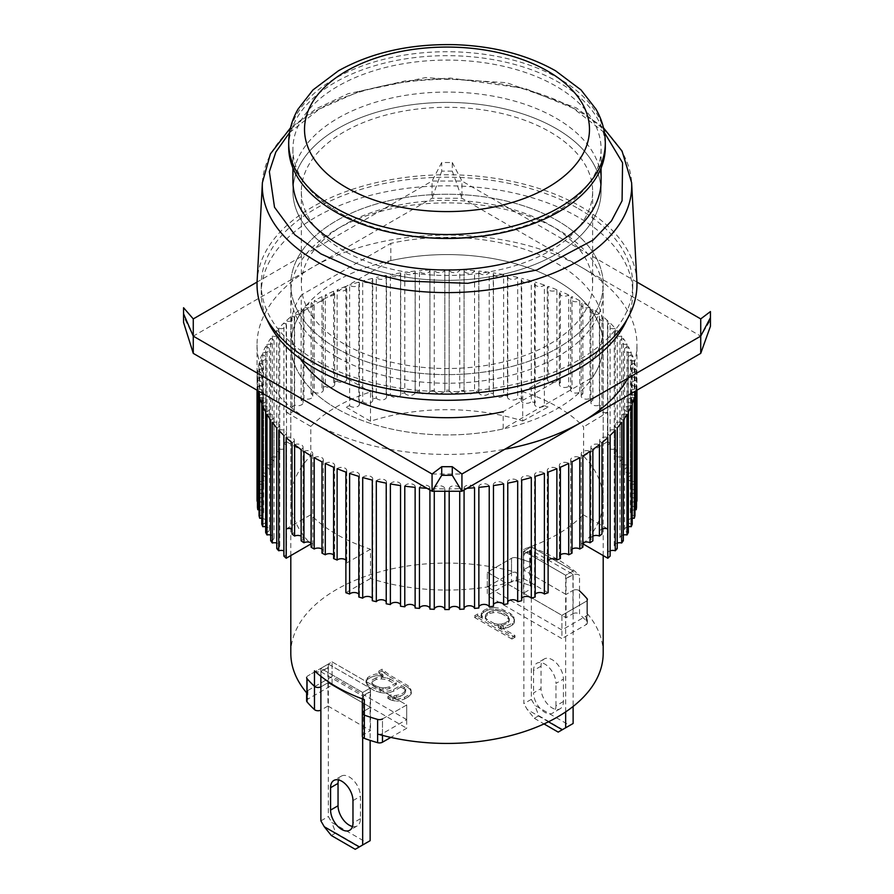 <?xml version="1.0" encoding="UTF-8"?>
<svg xmlns="http://www.w3.org/2000/svg" width="894" height="894" viewBox="0 0 894 894"><rect width="100%" height="100%" fill="white"/><g stroke="black" fill="none" stroke-linecap="round" stroke-linejoin="round"><path stroke-width="0.67" stroke-dasharray="4.47 3.35" d="M362.338 736.321A4.224 2.436 180 0 1 363.579 734.6L370.507 730.599L327.964 706.036L327.964 682.77L321.047 686.771A4.224 2.436 180 0 1 320.879 686.86A4.224 2.436 0 0 0 321.047 686.771L327.964 682.77L370.507 707.333L363.579 711.333L370.507 707.333L370.507 730.599M307.055 678.669A4.224 2.436 180 0 1 306.62 677.585A4.224 2.436 180 0 1 307.849 675.864L332.076 661.873L406.703 704.964L382.476 718.944A4.224 2.436 180 0 1 377.626 719.402M377.626 734.052A4.224 2.436 0 0 0 382.476 733.594L406.703 719.614L406.703 704.964L406.703 728.23L390.812 737.405M306.62 692.794L306.62 677.585A4.224 2.436 180 0 1 307.849 675.864L332.076 661.873L332.076 685.139L406.703 728.23M306.62 700.851A4.224 2.436 180 0 1 307.849 699.13L332.076 685.139M327.964 706.036L321.047 710.037A4.224 2.436 180 0 1 320.879 710.127M603.193 653.257A156.193 90.182 0 0 0 586.945 613.206L586.945 598.555A4.224 2.436 180 0 1 587.38 599.639A4.224 2.436 180 0 1 586.151 601.36L561.924 615.34L487.297 572.261L511.524 558.269A4.224 2.436 180 0 1 516.374 557.811A156.193 90.182 180 0 1 529.673 562.091A4.224 2.436 180 0 1 531.662 564.159A4.224 2.436 180 0 1 530.421 565.891A4.224 2.436 0 0 0 531.662 564.159A4.224 2.436 0 0 0 530.421 562.438A4.224 2.436 0 0 0 529.673 562.091L529.673 585.358A156.193 90.182 0 0 0 516.374 581.078A4.224 2.436 0 0 0 511.524 581.536L511.524 558.269L487.297 572.261L487.297 595.527L511.524 581.536M565.656 711.903L565.656 575.278L523.862 551.14L523.493 554.381L523.493 569.891L530.421 565.891L523.493 569.891L523.493 593.158L566.036 617.709L572.953 613.709L572.953 590.442L566.036 594.443L572.953 590.442A4.224 2.436 180 0 1 579.524 590.878A156.193 90.182 180 0 1 586.945 598.555L586.945 621.822A156.193 90.182 0 0 0 579.524 614.144L579.524 575.367A4.224 2.436 0 0 0 578.932 574.931A4.224 2.436 0 0 0 572.953 574.931L565.656 578.72L565.656 575.278L573.121 570.964L573.121 706.461M566.036 617.709L566.036 594.443L523.493 569.891L566.036 594.443L566.036 578.932M586.945 621.822A4.224 2.436 180 0 1 587.38 622.906L587.38 599.639A4.224 2.436 180 0 1 586.151 601.36L561.924 615.34L561.924 638.607L487.297 595.527M587.38 622.906A4.224 2.436 180 0 1 586.151 624.627L561.924 638.607M529.673 585.358A4.224 2.436 180 0 1 531.662 587.425A4.224 2.436 180 0 1 530.421 589.157L523.493 593.158M572.953 613.709A4.224 2.436 180 0 1 579.524 614.144M352.482 826.492A15.835 9.141 -120 0 0 357.153 825.955A15.835 9.141 -120 0 0 360.427 818.714L360.427 796.308A15.835 9.141 -120 0 0 353.521 780.373A15.835 9.141 -120 0 0 341.318 776.126A15.835 9.141 -120 0 0 338.524 779.903M370.138 840.684L366.752 842.64L331.73 822.413L328.344 816.557L328.344 664.03L370.138 688.156L370.138 740.377M362.673 737.259L362.673 692.47L370.138 688.156L370.507 691.822L363.579 695.823A4.224 2.436 0 0 0 362.338 697.543A4.224 2.436 0 0 0 364.327 699.611M314.476 670.824A4.224 2.436 0 0 0 321.047 671.26L328.344 667.472L328.344 664.03L320.879 668.343L362.673 692.47L320.879 668.343L328.344 664.03L370.138 688.156L362.673 692.47L362.673 695.912L370.138 691.61M328.344 667.472L320.879 671.785L320.879 668.343L320.879 676.3M320.879 820.86L328.344 816.557M366.752 842.64L359.69 846.719L335.809 832.929L331.73 822.413M335.809 832.929L331.328 835.51M359.69 846.719L355.209 849.3M636.874 281.051A189.964 109.683 0 0 0 516.978 182.477A189.964 109.683 0 0 0 312.676 206.883A189.964 109.683 0 0 0 257.126 281.051M344.011 343.899A145.644 84.092 180 0 1 301.356 284.437A145.644 84.092 180 0 1 391.27 206.76A145.644 84.092 180 0 1 549.989 224.986A145.644 84.092 180 0 1 592.644 284.437A145.644 84.092 180 0 1 502.73 362.126A145.644 84.092 180 0 1 344.011 343.899M344.011 250.834A145.644 84.092 180 0 1 301.356 191.372A145.644 84.092 180 0 1 391.27 113.694A145.644 84.092 180 0 1 549.989 131.921A145.644 84.092 180 0 1 592.644 191.372A145.644 84.092 180 0 1 502.73 269.06A145.644 84.092 180 0 1 344.011 250.834M292.919 181.035L292.919 191.372L292.919 181.035A154.081 88.964 180 0 1 388.03 98.843A154.081 88.964 180 0 1 555.956 118.131A154.081 88.964 180 0 1 601.081 181.035L601.081 191.372A154.081 88.964 0 0 0 555.956 128.468A154.081 88.964 0 0 0 388.03 109.191A154.081 88.964 0 0 0 292.919 191.372A154.081 88.964 0 0 0 338.044 254.276A154.081 88.964 0 0 0 505.97 273.564A154.081 88.964 0 0 0 601.081 191.372A154.081 88.964 0 0 0 555.956 128.468A154.081 88.964 0 0 0 388.03 109.191A154.081 88.964 0 0 0 292.919 191.372A154.081 88.964 0 0 0 338.044 254.276A154.081 88.964 0 0 0 505.97 273.564A154.081 88.964 0 0 0 601.081 191.372L601.081 181.035M555.956 211.956A154.081 88.964 180 0 1 338.044 211.956A154.081 88.964 180 0 1 292.919 149.052A154.081 88.964 180 0 1 338.044 86.148A154.081 88.964 180 0 1 555.956 86.148A154.081 88.964 180 0 1 601.081 149.052A154.081 88.964 180 0 1 555.956 211.956M288.695 147.063A158.305 91.4 180 0 1 335.06 82.438A158.305 91.4 180 0 1 558.94 82.438A158.305 91.4 180 0 1 605.305 147.063M578.34 208.615A185.751 107.235 180 0 1 632.751 284.437A185.751 107.235 180 0 1 518.084 383.515A185.751 107.235 180 0 1 315.66 360.271A185.751 107.235 180 0 1 261.249 284.437A185.751 107.235 180 0 1 375.916 185.36A185.751 107.235 180 0 1 578.34 208.615M627.04 319.426A185.751 107.235 0 0 0 632.751 293.053A185.751 107.235 0 0 0 578.34 217.231A185.751 107.235 0 0 0 375.916 193.976A185.751 107.235 0 0 0 261.249 293.053A185.751 107.235 0 0 0 266.96 319.426M336.557 356.829A156.193 90.182 180 0 1 290.807 293.053A156.193 90.182 180 0 1 387.225 209.744A156.193 90.182 180 0 1 557.443 229.289A156.193 90.182 180 0 1 603.193 293.053A156.193 90.182 180 0 1 506.775 376.374A156.193 90.182 180 0 1 336.557 356.829M336.557 348.213A156.193 90.182 180 0 1 290.807 284.437A156.193 90.182 180 0 1 387.225 201.128A156.193 90.182 180 0 1 557.443 220.673A156.193 90.182 180 0 1 603.193 284.437A156.193 90.182 180 0 1 506.775 367.758A156.193 90.182 180 0 1 336.557 348.213A156.193 90.182 180 0 1 290.807 284.437A156.193 90.182 180 0 1 387.225 201.128A156.193 90.182 180 0 1 557.443 220.673A156.193 90.182 180 0 1 603.193 284.437A156.193 90.182 180 0 1 506.775 367.758A156.193 90.182 180 0 1 336.557 348.213M563.421 701.511L555.956 705.824A15.835 9.141 60 0 1 552.682 713.066A15.835 9.141 60 0 1 544.759 712.283A15.835 9.141 60 0 1 533.573 692.895L541.026 688.592A15.835 9.141 -120 0 0 552.224 707.981A15.835 9.141 -120 0 0 560.136 708.763A15.835 9.141 -120 0 0 563.421 701.511L563.421 679.105A15.835 9.141 -120 0 0 556.504 663.18A15.835 9.141 -120 0 0 544.312 658.934A15.835 9.141 -120 0 0 541.026 666.186L541.026 688.592M531.327 699.365L523.862 703.667L523.862 551.14L531.327 546.837L573.121 570.964L565.656 575.278L523.862 551.14L531.327 546.837L573.121 570.964L573.121 574.406L531.327 550.279L531.327 546.837L531.327 699.365L534.713 705.221L569.735 725.447L562.672 729.526L538.791 715.736L534.713 705.221M573.121 723.492L569.735 725.447M538.791 715.736L534.31 718.318L527.248 709.534L523.862 703.667M562.672 729.526L558.191 732.108M541.026 666.186L533.573 670.489A15.835 9.141 60 0 1 536.847 663.247A15.835 9.141 60 0 1 549.05 667.483A15.835 9.141 60 0 1 555.956 683.418L563.421 679.105M555.956 705.824L555.956 683.418M533.573 670.489L533.573 692.895M548.503 721.804L527.248 709.534M534.31 718.318L544.033 723.928M583.19 544.033A156.193 90.182 0 0 0 603.193 499.869A156.193 90.182 0 0 0 583.626 456.175L583.626 426.874A156.193 90.182 0 0 0 557.443 406.804A156.193 90.182 0 0 0 522.699 391.695L522.699 420.985A156.193 90.182 0 0 0 370.518 421.242L370.518 391.941A156.193 90.182 0 0 0 310.81 426.416L310.81 455.716A156.193 90.182 0 0 0 290.807 499.869A156.193 90.182 0 0 0 310.81 544.033M310.81 542.647L310.81 514.732A156.193 90.182 0 0 0 336.557 534.344A156.193 90.182 0 0 0 370.518 549.195L370.518 578.496A156.193 90.182 0 0 0 523.482 578.496L523.482 549.195A156.193 90.182 0 0 0 583.19 514.732L583.19 542.647M336.557 408.524A156.193 90.182 180 0 1 290.807 344.76A156.193 90.182 180 0 1 387.225 261.45A156.193 90.182 180 0 1 557.443 280.995A156.193 90.182 180 0 1 603.193 344.76A156.193 90.182 180 0 1 506.775 428.081A156.193 90.182 180 0 1 336.557 408.524A156.193 90.182 180 0 1 290.807 344.76A156.193 90.182 180 0 1 301.256 312.319L390.812 260.623A156.193 90.182 180 0 1 603.193 344.76A156.193 90.182 180 0 1 592.744 377.201L503.188 428.908A156.193 90.182 180 0 1 336.557 408.524M636.964 499.869A189.964 109.683 0 0 0 636.953 498.606L636.953 377.972A189.964 109.683 0 0 0 636.539 371.882L636.539 492.527A189.964 109.683 0 0 0 636.204 490.013L636.204 369.367A189.964 109.683 0 0 0 634.964 363.322L634.964 483.956A189.964 109.683 0 0 0 634.282 481.475L634.282 360.83A189.964 109.683 0 0 0 632.214 354.851L632.214 475.496A189.964 109.683 0 0 0 631.198 473.049L631.198 352.404A189.964 109.683 0 0 0 628.337 346.537L628.337 467.182A189.964 109.683 0 0 0 626.985 464.779L626.985 344.145A189.964 109.683 0 0 0 623.33 338.424L623.33 459.069A189.964 109.683 0 0 0 621.665 456.733L621.665 336.099A189.964 109.683 0 0 0 617.24 330.568L617.24 451.202A189.964 109.683 0 0 0 615.262 448.956L615.262 328.322A189.964 109.683 0 0 0 610.11 323.002L610.11 443.647A189.964 109.683 0 0 0 607.819 441.491A5.275 3.051 180 0 1 607.797 441.502L607.797 412.201L583.626 426.874M607.819 441.491L607.819 320.857A5.275 3.051 180 0 1 601.226 320.454A5.275 3.051 180 0 1 599.673 318.298A5.275 3.051 180 0 1 601.964 315.783L601.964 407.128A189.964 109.683 0 0 0 599.393 405.094L599.393 313.749A189.964 109.683 0 0 0 592.867 308.966L592.867 400.311A189.964 109.683 0 0 0 590.029 398.389L590.029 307.044A189.964 109.683 0 0 0 582.866 302.574L582.866 393.919A189.964 109.683 0 0 0 581.323 393.025A189.964 109.683 0 0 0 579.781 392.131L579.781 300.786A5.275 3.051 180 0 1 572.216 300.842A5.275 3.051 180 0 1 570.674 298.697A5.275 3.051 180 0 1 572.026 296.652L572.026 387.996A189.964 109.683 0 0 0 568.707 386.364L568.707 295.02A5.275 3.051 180 0 1 560.873 295.255A5.275 3.051 180 0 1 559.331 293.098A5.275 3.051 180 0 1 560.415 291.243L560.415 382.587A189.964 109.683 0 0 0 556.884 381.112L556.884 289.768A5.275 3.051 180 0 1 548.815 290.192A5.275 3.051 180 0 1 547.262 288.036A5.275 3.051 180 0 1 548.111 286.382L548.1 377.737A5.275 3.051 0 0 0 547.262 379.38A5.275 3.051 0 0 0 548.815 381.537A5.275 3.051 0 0 0 556.884 381.112M601.964 407.128A5.275 3.051 0 0 0 599.673 409.642A5.275 3.051 0 0 0 601.226 411.799A5.275 3.051 0 0 0 607.797 412.201M627.946 378.173A189.964 109.683 0 0 0 636.964 344.76A189.964 109.683 0 0 0 581.323 267.205A189.964 109.683 0 0 0 374.307 243.436A189.964 109.683 0 0 0 257.036 344.76A189.964 109.683 0 0 0 312.676 422.314A189.964 109.683 0 0 0 504.864 449.224M426.952 488.292A189.964 109.683 0 0 0 429.925 488.459L429.925 490.013M434.272 491.253L434.272 488.66A189.964 109.683 0 0 0 444.821 488.906L444.821 491.253M449.179 491.253L449.179 488.906A189.964 109.683 0 0 0 459.728 488.66L459.728 491.253M464.075 490.013L464.075 488.459A189.964 109.683 0 0 0 467.048 488.292M635.913 390.801A189.964 109.683 0 0 0 636.204 389.091L636.204 390.633M636.539 390.443L636.539 386.577A189.964 109.683 0 0 0 636.953 380.486L636.964 344.76M607.819 320.857A189.964 109.683 0 0 0 601.964 315.783M321.974 387.996L321.974 296.652A5.275 3.051 180 0 1 323.326 298.697A5.275 3.051 180 0 1 320.063 301.502A5.275 3.051 180 0 1 314.319 300.842A5.275 3.051 180 0 1 314.219 300.786L314.219 392.131A5.275 3.051 0 0 0 314.319 392.187A5.275 3.051 0 0 0 320.063 392.846A5.275 3.051 0 0 0 323.326 390.03A5.275 3.051 0 0 0 321.974 387.996A189.964 109.683 180 0 1 325.293 386.364A5.275 3.051 0 0 0 325.662 386.599A5.275 3.051 0 0 0 331.406 387.258A5.275 3.051 0 0 0 334.669 384.442A5.275 3.051 0 0 0 333.585 382.587L333.585 291.243A5.275 3.051 180 0 1 334.669 293.098A5.275 3.051 180 0 1 331.406 295.914A5.275 3.051 180 0 1 325.662 295.255A5.275 3.051 180 0 1 325.293 295.02L325.293 386.364M345.9 377.737L345.889 286.382A5.275 3.051 180 0 1 346.738 288.036A5.275 3.051 180 0 1 343.475 290.852A5.275 3.051 180 0 1 337.731 290.192A5.275 3.051 180 0 1 337.116 289.768L337.116 381.112A5.275 3.051 0 0 0 337.731 381.537A5.275 3.051 0 0 0 343.475 382.196A5.275 3.051 0 0 0 346.738 379.38A5.275 3.051 0 0 0 345.9 377.737L370.518 391.941M349.61 405.708A5.275 3.051 0 0 0 350.448 406.334A5.275 3.051 0 0 0 356.192 406.993A5.275 3.051 0 0 0 359.455 404.177A5.275 3.051 0 0 0 358.818 402.725L358.818 282.091A5.275 3.051 180 0 1 359.455 283.532A5.275 3.051 180 0 1 356.192 286.348A5.275 3.051 180 0 1 350.448 285.689A5.275 3.051 180 0 1 349.61 285.063L349.61 405.708A189.964 109.683 0 0 0 345.889 407.016M362.707 401.585A5.275 3.051 0 0 0 363.735 402.423A5.275 3.051 0 0 0 369.49 403.082A5.275 3.051 0 0 0 372.742 400.266A5.275 3.051 0 0 0 372.295 399.037L372.295 278.392A5.275 3.051 180 0 1 372.742 279.632A5.275 3.051 180 0 1 369.49 282.437A5.275 3.051 180 0 1 363.735 281.778A5.275 3.051 180 0 1 362.707 280.94L362.707 401.585A189.964 109.683 0 0 0 358.818 402.725M376.318 398.065A5.275 3.051 0 0 0 377.514 399.126A5.275 3.051 0 0 0 383.269 399.786A5.275 3.051 0 0 0 386.521 396.97A5.275 3.051 0 0 0 386.219 395.964L386.219 275.318A5.275 3.051 180 0 1 386.521 276.335A5.275 3.051 180 0 1 383.269 279.151A5.275 3.051 180 0 1 377.514 278.481A5.275 3.051 180 0 1 376.318 277.431L376.318 398.065A189.964 109.683 0 0 0 372.295 399.037M390.376 395.182A5.275 3.051 0 0 0 391.706 396.467A5.275 3.051 0 0 0 397.45 397.126A5.275 3.051 0 0 0 400.713 394.31A5.275 3.051 0 0 0 400.534 393.528L400.534 272.882A5.275 3.051 180 0 1 400.713 273.676A5.275 3.051 180 0 1 397.45 276.481A5.275 3.051 180 0 1 391.706 275.821A5.275 3.051 180 0 1 390.376 274.536L390.376 395.182A189.964 109.683 0 0 0 386.219 395.964M404.781 392.935A5.275 3.051 0 0 0 406.211 394.455A5.275 3.051 0 0 0 411.955 395.114A5.275 3.051 0 0 0 415.218 392.298A5.275 3.051 0 0 0 415.129 391.751L415.129 271.106A5.275 3.051 180 0 1 415.218 271.664A5.275 3.051 180 0 1 411.955 274.48A5.275 3.051 180 0 1 406.211 273.81A5.275 3.051 180 0 1 404.781 272.301L404.781 392.935A189.964 109.683 0 0 0 400.534 393.528M419.442 391.36A5.275 3.051 0 0 0 420.94 393.114A5.275 3.051 0 0 0 426.695 393.773A5.275 3.051 0 0 0 429.947 390.957A5.275 3.051 0 0 0 429.925 390.633L429.925 269.999A5.275 3.051 180 0 1 429.947 270.312A5.275 3.051 180 0 1 426.695 273.128A5.275 3.051 180 0 1 420.94 272.469A5.275 3.051 180 0 1 419.442 270.714L419.442 391.36A189.964 109.683 0 0 0 415.129 391.751M434.272 390.443A5.275 3.051 0 0 0 435.814 392.432A5.275 3.051 0 0 0 441.558 393.092A5.275 3.051 0 0 0 444.821 390.276A5.275 3.051 0 0 0 444.821 390.197L444.821 269.563A5.275 3.051 180 0 1 444.821 269.642A5.275 3.051 180 0 1 441.558 272.458A5.275 3.051 180 0 1 435.814 271.787A5.275 3.051 180 0 1 434.272 269.798L434.272 390.443A189.964 109.683 0 0 0 429.925 390.633M449.179 390.197A5.275 3.051 0 0 0 449.179 390.276A5.275 3.051 0 0 0 450.721 392.432A5.275 3.051 0 0 0 456.342 393.125A5.275 3.051 0 0 0 459.728 390.443L459.728 269.798A5.275 3.051 180 0 1 456.342 272.48A5.275 3.051 180 0 1 450.721 271.787A5.275 3.051 180 0 1 449.179 269.642A5.275 3.051 180 0 1 449.179 269.563L449.179 390.197A189.964 109.683 0 0 0 444.821 390.197M464.075 390.633A5.275 3.051 0 0 0 464.053 390.957A5.275 3.051 0 0 0 465.595 393.114A5.275 3.051 0 0 0 471.026 393.841A5.275 3.051 0 0 0 474.558 391.36L474.558 270.714A5.275 3.051 180 0 1 471.026 273.195A5.275 3.051 180 0 1 465.595 272.469A5.275 3.051 180 0 1 464.053 270.312A5.275 3.051 180 0 1 464.075 269.999L464.075 390.633A189.964 109.683 0 0 0 459.728 390.443M478.871 391.751A5.275 3.051 0 0 0 478.782 392.298A5.275 3.051 0 0 0 480.335 394.455A5.275 3.051 0 0 0 485.554 395.226A5.275 3.051 0 0 0 489.219 392.935L489.219 272.301A5.275 3.051 180 0 1 485.554 274.581A5.275 3.051 180 0 1 480.335 273.81A5.275 3.051 180 0 1 478.782 271.664A5.275 3.051 180 0 1 478.871 271.106L478.871 391.751A189.964 109.683 0 0 0 474.558 391.36M493.466 393.528A5.275 3.051 0 0 0 493.287 394.31A5.275 3.051 0 0 0 494.829 396.467A5.275 3.051 0 0 0 503.624 395.182L503.624 274.536A5.275 3.051 180 0 1 494.829 275.821A5.275 3.051 180 0 1 493.287 273.676A5.275 3.051 180 0 1 493.466 272.882L493.466 393.528A189.964 109.683 0 0 0 489.219 392.935M507.781 395.964A5.275 3.051 0 0 0 507.479 396.97A5.275 3.051 0 0 0 509.021 399.126A5.275 3.051 0 0 0 517.682 398.065L517.682 277.431A5.275 3.051 180 0 1 509.021 278.481A5.275 3.051 180 0 1 507.479 276.335A5.275 3.051 180 0 1 507.781 275.318L507.781 395.964A189.964 109.683 0 0 0 503.624 395.182M521.705 399.037A5.275 3.051 0 0 0 521.258 400.266A5.275 3.051 0 0 0 522.8 402.423A5.275 3.051 0 0 0 531.293 401.585L531.293 280.94A5.275 3.051 180 0 1 522.8 281.778A5.275 3.051 180 0 1 521.258 279.632A5.275 3.051 180 0 1 521.705 278.392L521.705 399.037A189.964 109.683 0 0 0 517.682 398.065M535.182 402.725A5.275 3.051 0 0 0 534.545 404.177A5.275 3.051 0 0 0 536.087 406.334A5.275 3.051 0 0 0 544.39 405.708L544.39 285.063A5.275 3.051 180 0 1 536.087 285.689A5.275 3.051 180 0 1 534.545 283.532A5.275 3.051 180 0 1 535.182 282.091L535.182 402.725A189.964 109.683 0 0 0 531.293 401.585M560.415 382.587A5.275 3.051 0 0 0 559.331 384.442A5.275 3.051 0 0 0 560.873 386.599A5.275 3.051 0 0 0 568.707 386.364M572.026 387.996A5.275 3.051 0 0 0 570.674 390.03A5.275 3.051 0 0 0 572.216 392.187A5.275 3.051 0 0 0 579.781 392.131M590.029 307.044A5.275 3.051 180 0 1 582.765 306.933A5.275 3.051 180 0 1 581.223 304.776A5.275 3.051 180 0 1 582.866 302.574M582.866 393.919A5.275 3.051 0 0 0 581.223 396.12A5.275 3.051 0 0 0 582.765 398.277A5.275 3.051 0 0 0 590.029 398.389M599.393 313.749A5.275 3.051 180 0 1 592.454 313.481A5.275 3.051 180 0 1 590.912 311.324A5.275 3.051 180 0 1 592.867 308.966M592.867 400.311A5.275 3.051 0 0 0 590.912 402.669A5.275 3.051 0 0 0 592.454 404.826A5.275 3.051 0 0 0 599.393 405.094M615.262 328.322A5.275 3.051 180 0 1 609.015 327.796A5.275 3.051 180 0 1 607.473 325.639A5.275 3.051 180 0 1 610.11 323.002M610.11 443.647A5.275 3.051 0 0 0 607.473 446.285A5.275 3.051 0 0 0 609.015 448.43A5.275 3.051 0 0 0 615.262 448.956M621.665 336.099A5.275 3.051 180 0 1 615.787 335.462A5.275 3.051 180 0 1 614.245 333.317A5.275 3.051 180 0 1 617.24 330.568M617.24 451.202A5.275 3.051 0 0 0 614.245 453.951A5.275 3.051 0 0 0 615.787 456.108A5.275 3.051 0 0 0 621.665 456.733M626.985 344.145A5.275 3.051 180 0 1 621.498 343.419A5.275 3.051 180 0 1 619.955 341.273A5.275 3.051 180 0 1 623.33 338.424M623.33 459.069A5.275 3.051 0 0 0 619.955 461.907A5.275 3.051 0 0 0 621.498 464.064A5.275 3.051 0 0 0 626.985 464.779M631.198 352.404A5.275 3.051 180 0 1 626.102 351.61A5.275 3.051 180 0 1 624.56 349.465A5.275 3.051 180 0 1 628.337 346.537M628.337 467.182A5.275 3.051 0 0 0 624.56 470.099A5.275 3.051 0 0 0 626.102 472.255A5.275 3.051 0 0 0 631.198 473.049M634.282 360.83A5.275 3.051 180 0 1 629.588 359.991A5.275 3.051 180 0 1 628.046 357.835A5.275 3.051 180 0 1 632.214 354.851M632.214 475.496A5.275 3.051 0 0 0 628.046 478.48A5.275 3.051 0 0 0 629.588 480.626A5.275 3.051 0 0 0 634.282 481.475M636.204 369.367A5.275 3.051 180 0 1 631.924 368.496A5.275 3.051 180 0 1 630.371 366.339A5.275 3.051 180 0 1 634.964 363.322M634.964 483.956A5.275 3.051 0 0 0 630.371 486.984A5.275 3.051 0 0 0 631.924 489.13A5.275 3.051 0 0 0 636.204 490.013M636.953 377.972A5.275 3.051 180 0 1 633.086 377.078A5.275 3.051 180 0 1 631.544 374.921A5.275 3.051 180 0 1 636.539 371.882M636.539 492.527A5.275 3.051 0 0 0 631.544 495.567A5.275 3.051 0 0 0 633.086 497.723A5.275 3.051 0 0 0 636.953 498.606M636.539 386.577A5.275 3.051 180 0 1 633.086 385.694A5.275 3.051 180 0 1 631.544 383.537A5.275 3.051 180 0 1 636.953 380.486M636.539 501.132A5.275 3.051 0 0 0 631.544 504.182A5.275 3.051 0 0 0 633.086 506.328A5.275 3.051 0 0 0 636.539 507.222M634.964 395.137A5.275 3.051 180 0 1 631.924 394.276A5.275 3.051 180 0 1 630.371 392.12A5.275 3.051 180 0 1 636.204 389.091M634.964 509.748A5.275 3.051 0 0 0 630.371 512.765A5.275 3.051 0 0 0 631.924 514.922A5.275 3.051 0 0 0 634.964 515.782M632.214 403.607A5.275 3.051 180 0 1 629.588 402.781A5.275 3.051 180 0 1 628.046 400.624A5.275 3.051 180 0 1 634.282 397.629M632.214 518.285A5.275 3.051 0 0 0 628.046 521.269A5.275 3.051 0 0 0 629.588 523.426A5.275 3.051 0 0 0 632.214 524.253M628.337 411.922A5.275 3.051 180 0 1 626.102 411.151A5.275 3.051 180 0 1 624.56 409.005A5.275 3.051 180 0 1 631.198 406.055M628.337 526.722A5.275 3.051 0 0 0 624.56 529.639A5.275 3.051 0 0 0 626.102 531.796A5.275 3.051 0 0 0 628.337 532.567M623.33 420.035A5.275 3.051 180 0 1 621.498 419.342A5.275 3.051 180 0 1 619.955 417.196A5.275 3.051 180 0 1 626.985 414.324M623.33 534.992A5.275 3.051 0 0 0 619.955 537.83A5.275 3.051 0 0 0 621.498 539.987A5.275 3.051 0 0 0 623.33 540.68M617.24 427.902A5.275 3.051 180 0 1 615.787 427.298A5.275 3.051 180 0 1 614.245 425.153A5.275 3.051 180 0 1 621.665 422.359M617.24 543.038A5.275 3.051 0 0 0 614.245 545.787A5.275 3.051 0 0 0 615.787 547.944A5.275 3.051 0 0 0 617.24 548.536M610.11 435.456A5.275 3.051 180 0 1 609.015 434.976A5.275 3.051 180 0 1 607.473 432.819A5.275 3.051 180 0 1 615.262 430.148M610.11 550.827A5.275 3.051 0 0 0 607.473 553.464A5.275 3.051 0 0 0 609.015 555.621A5.275 3.051 0 0 0 610.11 556.102M601.964 442.675A5.275 3.051 180 0 1 601.226 442.318A5.275 3.051 180 0 1 599.673 440.161A5.275 3.051 180 0 1 602.433 437.49A5.275 3.051 180 0 1 607.819 437.613M601.964 529.002A5.275 3.051 0 0 0 599.673 531.505A5.275 3.051 0 0 0 601.226 533.662A5.275 3.051 0 0 0 601.964 534.02M592.867 449.503A5.275 3.051 180 0 1 592.454 449.291A5.275 3.051 180 0 1 590.912 447.134A5.275 3.051 180 0 1 593.851 444.396A5.275 3.051 180 0 1 599.393 444.709M592.867 536.109A5.275 3.051 0 0 0 590.912 538.479A5.275 3.051 0 0 0 592.454 540.624A5.275 3.051 0 0 0 592.867 540.836M582.866 455.884A5.275 3.051 180 0 1 582.765 455.839A5.275 3.051 180 0 1 581.223 453.683A5.275 3.051 180 0 1 584.352 450.9A5.275 3.051 180 0 1 590.029 451.414M582.866 542.814A5.275 3.051 0 0 0 581.223 545.027A5.275 3.051 0 0 0 582.765 547.173A5.275 3.051 0 0 0 582.866 547.229M522.699 391.695L548.1 377.737M583.626 456.175L607.797 441.502M583.19 514.732L607.797 528.946M572.026 549.072A5.275 3.051 0 0 0 570.674 551.117A5.275 3.051 0 0 0 572.026 553.151M560.415 554.85A5.275 3.051 0 0 0 559.331 556.705A5.275 3.051 0 0 0 560.415 558.56M548.111 560.113A5.275 3.051 0 0 0 547.262 561.767A5.275 3.051 0 0 0 548.1 563.41L523.482 549.195M548.1 563.41L548.111 592.722M523.482 578.496L548.1 592.711M345.889 592.722L345.9 563.41A5.275 3.051 0 0 0 346.738 561.767A5.275 3.051 0 0 0 345.889 560.113M370.518 578.496L345.9 592.711M535.182 594.119A5.275 3.051 0 0 0 534.545 595.56A5.275 3.051 0 0 0 535.182 597.013M521.705 598.242A5.275 3.051 0 0 0 521.258 599.472A5.275 3.051 0 0 0 521.705 600.712M507.781 601.751A5.275 3.051 0 0 0 507.479 602.768A5.275 3.051 0 0 0 507.781 603.785M493.466 604.646A5.275 3.051 0 0 0 493.287 605.428A5.275 3.051 0 0 0 493.466 606.221M478.871 606.892A5.275 3.051 0 0 0 478.782 607.439A5.275 3.051 0 0 0 478.871 607.998M464.075 608.479A5.275 3.051 0 0 0 464.053 608.792A5.275 3.051 0 0 0 464.075 609.105M429.925 609.105A5.275 3.051 0 0 0 429.947 608.792A5.275 3.051 0 0 0 429.925 608.479M415.129 607.998A5.275 3.051 0 0 0 415.218 607.439A5.275 3.051 0 0 0 415.129 606.892M400.534 606.221A5.275 3.051 0 0 0 400.713 605.428A5.275 3.051 0 0 0 400.534 604.646M386.219 603.785A5.275 3.051 0 0 0 386.521 602.768A5.275 3.051 0 0 0 386.219 601.751M372.295 600.712A5.275 3.051 0 0 0 372.742 599.472A5.275 3.051 0 0 0 372.295 598.242M358.818 597.013A5.275 3.051 0 0 0 359.455 595.56A5.275 3.051 0 0 0 358.818 594.119M370.518 549.195L345.9 563.41M301.133 540.836A5.275 3.051 0 0 0 303.088 538.479A5.275 3.051 0 0 0 301.133 536.109M292.036 534.02A5.275 3.051 0 0 0 294.327 531.505A5.275 3.051 0 0 0 292.036 529.002M286.203 528.946L310.81 514.732M333.585 558.56A5.275 3.051 0 0 0 334.669 556.705A5.275 3.051 0 0 0 333.585 554.85M321.974 553.151A5.275 3.051 0 0 0 323.326 551.117A5.275 3.051 0 0 0 321.974 549.072M311.134 547.229A5.275 3.051 0 0 0 312.777 545.027A5.275 3.051 0 0 0 311.134 542.814M292.036 407.128L292.036 315.783A189.964 109.683 0 0 0 286.181 320.857L286.203 412.201A5.275 3.051 0 0 0 291.578 412.313A5.275 3.051 0 0 0 294.327 409.642A5.275 3.051 0 0 0 292.036 407.128A189.964 109.683 180 0 1 294.607 405.094A5.275 3.051 0 0 0 300.149 405.407A5.275 3.051 0 0 0 303.088 402.669A5.275 3.051 0 0 0 301.133 400.311A189.964 109.683 180 0 1 303.971 398.389A5.275 3.051 0 0 0 309.648 398.903A5.275 3.051 0 0 0 312.777 396.12A5.275 3.051 0 0 0 311.134 393.919A189.964 109.683 180 0 1 314.219 392.131M310.81 455.716L286.203 441.502M283.89 556.102A5.275 3.051 0 0 0 286.527 553.464A5.275 3.051 0 0 0 283.89 550.827M276.76 548.536A5.275 3.051 0 0 0 279.755 545.787A5.275 3.051 0 0 0 276.76 543.038M270.67 540.68A5.275 3.051 0 0 0 274.045 537.83A5.275 3.051 0 0 0 270.67 534.992M265.663 532.567A5.275 3.051 0 0 0 269.44 529.639A5.275 3.051 0 0 0 265.663 526.722M261.786 524.253A5.275 3.051 0 0 0 265.954 521.269A5.275 3.051 0 0 0 261.786 518.285M259.036 515.782A5.275 3.051 0 0 0 263.629 512.765A5.275 3.051 0 0 0 259.036 509.748M257.461 507.222A5.275 3.051 0 0 0 262.456 504.182A5.275 3.051 0 0 0 257.461 501.132M257.047 498.606A5.275 3.051 0 0 0 262.456 495.567A5.275 3.051 0 0 0 257.461 492.527L257.461 371.882A189.964 109.683 0 0 0 257.047 377.972L257.047 498.606A189.964 109.683 0 0 0 257.036 499.869M257.796 490.013A5.275 3.051 0 0 0 263.629 486.984A5.275 3.051 0 0 0 259.036 483.956L259.036 363.322A189.964 109.683 0 0 0 257.796 369.367L257.796 490.013A189.964 109.683 0 0 0 257.461 492.527M259.718 481.475A5.275 3.051 0 0 0 265.954 478.48A5.275 3.051 0 0 0 261.786 475.496L261.786 354.851A189.964 109.683 0 0 0 259.718 360.83L259.718 481.475A189.964 109.683 0 0 0 259.036 483.956M262.802 473.049A5.275 3.051 0 0 0 269.44 470.099A5.275 3.051 0 0 0 265.663 467.182L265.663 346.537A189.964 109.683 0 0 0 262.802 352.404L262.802 473.049A189.964 109.683 0 0 0 261.786 475.496M267.015 464.779A5.275 3.051 0 0 0 274.045 461.907A5.275 3.051 0 0 0 270.67 459.069L270.67 338.424A189.964 109.683 0 0 0 267.015 344.145L267.015 464.779A189.964 109.683 0 0 0 265.663 467.182M272.335 456.733A5.275 3.051 0 0 0 279.755 453.951A5.275 3.051 0 0 0 276.76 451.202L276.76 330.568A189.964 109.683 0 0 0 272.335 336.099L272.335 456.733A189.964 109.683 0 0 0 270.67 459.069M278.738 448.956A5.275 3.051 0 0 0 286.527 446.285A5.275 3.051 0 0 0 283.89 443.647L283.89 323.002A189.964 109.683 0 0 0 278.738 328.322L278.738 448.956A189.964 109.683 0 0 0 276.76 451.202M286.181 441.491A189.964 109.683 0 0 0 283.89 443.647M310.81 426.416L286.203 412.201M333.585 382.587A189.964 109.683 180 0 1 337.116 381.112M370.518 421.242L345.9 407.038M522.699 420.985L548.1 407.038M548.111 407.016A189.964 109.683 0 0 0 544.39 405.708M579.781 300.786A189.964 109.683 0 0 0 572.026 296.652M568.707 295.02A189.964 109.683 0 0 0 560.415 291.243M556.884 289.768A189.964 109.683 0 0 0 548.111 286.382M544.39 285.063A189.964 109.683 0 0 0 535.182 282.091M531.293 280.94A189.964 109.683 0 0 0 521.705 278.392M517.682 277.431A189.964 109.683 0 0 0 507.781 275.318M503.624 274.536A189.964 109.683 0 0 0 493.466 272.882M489.219 272.301A189.964 109.683 0 0 0 478.871 271.106M474.558 270.714A189.964 109.683 0 0 0 464.075 269.999M459.728 269.798A189.964 109.683 0 0 0 449.179 269.563M444.821 269.563A189.964 109.683 0 0 0 434.272 269.798M429.925 269.999A189.964 109.683 0 0 0 419.442 270.714M415.129 271.106A189.964 109.683 0 0 0 404.781 272.301M400.534 272.882A189.964 109.683 0 0 0 390.376 274.536M386.219 275.318A189.964 109.683 0 0 0 376.318 277.431M372.295 278.392A189.964 109.683 0 0 0 362.707 280.94M358.818 282.091A189.964 109.683 0 0 0 349.61 285.063M345.889 286.382A189.964 109.683 0 0 0 337.116 289.768M333.585 291.243A189.964 109.683 0 0 0 325.293 295.02M321.974 296.652A189.964 109.683 0 0 0 314.219 300.786M311.134 393.919L311.134 302.574A189.964 109.683 0 0 0 303.971 307.044L303.971 398.389M301.133 400.311L301.133 308.966A189.964 109.683 0 0 0 294.607 313.749L294.607 405.094M257.036 344.76L257.047 380.486A189.964 109.683 0 0 0 257.461 386.577L257.461 390.443M257.796 390.633L257.796 389.091A189.964 109.683 0 0 0 258.087 390.801M303.971 451.414A5.275 3.051 180 0 1 309.648 450.9A5.275 3.051 180 0 1 312.777 453.683A5.275 3.051 180 0 1 311.134 455.884M294.607 444.709A5.275 3.051 180 0 1 300.149 444.396A5.275 3.051 180 0 1 303.088 447.134A5.275 3.051 180 0 1 301.133 449.503M286.181 437.613A5.275 3.051 180 0 1 291.567 437.49A5.275 3.051 180 0 1 294.327 440.161A5.275 3.051 180 0 1 292.036 442.675M278.738 430.148A5.275 3.051 180 0 1 286.527 432.819A5.275 3.051 180 0 1 283.89 435.456M272.335 422.359A5.275 3.051 180 0 1 279.755 425.153A5.275 3.051 180 0 1 276.76 427.902M267.015 414.324A5.275 3.051 180 0 1 274.045 417.196A5.275 3.051 180 0 1 270.67 420.035M262.802 406.055A5.275 3.051 180 0 1 269.44 409.005A5.275 3.051 180 0 1 265.663 411.922M259.718 397.629A5.275 3.051 180 0 1 265.954 400.624A5.275 3.051 180 0 1 261.786 403.607M257.796 389.091A5.275 3.051 180 0 1 263.629 392.12A5.275 3.051 180 0 1 259.036 395.137M257.047 380.486A5.275 3.051 180 0 1 262.456 383.537A5.275 3.051 180 0 1 257.461 386.577M257.461 371.882A5.275 3.051 180 0 1 262.456 374.921A5.275 3.051 180 0 1 257.047 377.972M259.036 363.322A5.275 3.051 180 0 1 263.629 366.339A5.275 3.051 180 0 1 257.796 369.367M261.786 354.851A5.275 3.051 180 0 1 265.954 357.835A5.275 3.051 180 0 1 259.718 360.83M265.663 346.537A5.275 3.051 180 0 1 269.44 349.465A5.275 3.051 180 0 1 262.802 352.404M270.67 338.424A5.275 3.051 180 0 1 274.045 341.273A5.275 3.051 180 0 1 267.015 344.145M276.76 330.568A5.275 3.051 180 0 1 279.755 333.317A5.275 3.051 180 0 1 272.335 336.099M283.89 323.002A5.275 3.051 180 0 1 286.527 325.639A5.275 3.051 180 0 1 278.738 328.322M292.036 315.783A5.275 3.051 180 0 1 294.327 318.298A5.275 3.051 180 0 1 291.567 320.968A5.275 3.051 180 0 1 286.181 320.857M301.133 308.966A5.275 3.051 180 0 1 303.088 311.324A5.275 3.051 180 0 1 300.149 314.062A5.275 3.051 180 0 1 294.607 313.749M311.134 302.574A5.275 3.051 180 0 1 312.777 304.776A5.275 3.051 180 0 1 309.648 307.57A5.275 3.051 180 0 1 303.971 307.044M572.026 461.807A5.275 3.051 180 0 1 570.674 459.773A5.275 3.051 180 0 1 573.993 456.946A5.275 3.051 180 0 1 579.781 457.672M560.415 467.216A5.275 3.051 180 0 1 559.331 465.361A5.275 3.051 180 0 1 562.84 462.489A5.275 3.051 180 0 1 568.707 463.438M548.111 472.077A5.275 3.051 180 0 1 547.262 470.423A5.275 3.051 180 0 1 550.972 467.517A5.275 3.051 180 0 1 556.884 468.702M535.182 476.379A5.275 3.051 180 0 1 534.545 474.926A5.275 3.051 180 0 1 538.456 471.976A5.275 3.051 180 0 1 544.39 473.395M521.705 480.067A5.275 3.051 180 0 1 521.258 478.838A5.275 3.051 180 0 1 525.37 475.865A5.275 3.051 180 0 1 531.293 477.519M507.781 483.14A5.275 3.051 180 0 1 507.479 482.134A5.275 3.051 180 0 1 511.793 479.139A5.275 3.051 180 0 1 517.682 481.039M493.466 485.576A5.275 3.051 180 0 1 493.287 484.794A5.275 3.051 180 0 1 497.802 481.777A5.275 3.051 180 0 1 503.624 483.922M478.871 487.353A5.275 3.051 180 0 1 478.782 486.805A5.275 3.051 180 0 1 483.509 483.766A5.275 3.051 180 0 1 489.219 486.168M464.075 488.459A5.275 3.051 180 0 1 464.053 488.146A5.275 3.051 180 0 1 468.981 485.107A5.275 3.051 180 0 1 474.558 487.744M449.179 488.906A5.275 3.051 180 0 1 449.179 488.828A5.275 3.051 180 0 1 454.32 485.777A5.275 3.051 180 0 1 459.728 488.66M434.272 488.66A5.275 3.051 180 0 1 439.68 485.777A5.275 3.051 180 0 1 444.821 488.828A5.275 3.051 180 0 1 444.821 488.906M419.442 487.744A5.275 3.051 180 0 1 425.019 485.107A5.275 3.051 180 0 1 429.947 488.146A5.275 3.051 180 0 1 429.925 488.459M404.781 486.168A5.275 3.051 180 0 1 410.491 483.766A5.275 3.051 180 0 1 415.218 486.805A5.275 3.051 180 0 1 415.129 487.353M390.376 483.922A5.275 3.051 180 0 1 396.198 481.777A5.275 3.051 180 0 1 400.713 484.794A5.275 3.051 180 0 1 400.534 485.576M376.318 481.039A5.275 3.051 180 0 1 382.207 479.139A5.275 3.051 180 0 1 386.521 482.134A5.275 3.051 180 0 1 386.219 483.14M362.707 477.519A5.275 3.051 180 0 1 368.63 475.865A5.275 3.051 180 0 1 372.742 478.838A5.275 3.051 180 0 1 372.295 480.067M349.61 473.395A5.275 3.051 180 0 1 355.544 471.976A5.275 3.051 180 0 1 359.455 474.926A5.275 3.051 180 0 1 358.818 476.379M337.116 468.702A5.275 3.051 180 0 1 343.028 467.517A5.275 3.051 180 0 1 346.738 470.423A5.275 3.051 180 0 1 345.889 472.077M325.293 463.438A5.275 3.051 180 0 1 331.16 462.489A5.275 3.051 180 0 1 334.669 465.361A5.275 3.051 180 0 1 333.585 467.216M314.219 457.672A5.275 3.051 180 0 1 320.007 456.946A5.275 3.051 180 0 1 323.326 459.773A5.275 3.051 180 0 1 321.974 461.807M592.744 377.201L592.744 359.969L503.188 411.665L503.188 428.908M700.728 353.376L700.728 336.144L461.93 198.267L432.07 198.267L193.272 336.144L193.272 353.376M193.272 318.912L193.272 336.144L183.561 316.342L183.561 322.443M636.93 282.068L461.93 181.035L432.07 181.035L257.07 282.068M441.725 171.123L432.07 198.267L432.07 181.035L441.725 162.507L452.275 162.507L452.275 171.123L441.725 171.123L441.725 162.507M452.275 162.507L461.93 181.035L461.93 198.267L452.275 171.123M710.439 326.265L710.439 320.175L700.728 336.144L700.728 318.912M390.812 260.623L390.812 243.38A156.193 90.182 180 0 1 603.193 327.528A156.193 90.182 180 0 1 593.281 359.153M301.256 312.319L301.256 295.087L390.812 243.38M300.719 359.153A156.193 90.182 180 0 1 290.807 327.528A156.193 90.182 180 0 1 301.256 295.087M432.07 474.021L461.93 474.021M183.561 307.726L183.561 316.342M710.439 320.175L710.439 311.559M523.493 554.381L530.421 550.38A4.224 2.436 0 0 0 531.662 548.648A4.224 2.436 0 0 0 530.421 546.927A4.224 2.436 0 0 0 529.673 546.58A156.193 90.182 180 0 1 557.443 559.331A156.193 90.182 180 0 1 579.524 575.367M572.953 574.931L572.953 590.442A4.224 2.436 180 0 1 578.932 590.442A4.224 2.436 180 0 1 579.524 590.878M516.374 581.078L516.374 572.462A4.224 2.436 0 0 0 511.524 572.92L511.524 558.269A4.224 2.436 180 0 1 516.374 557.811A156.193 90.182 180 0 1 529.673 562.091L529.673 546.58M290.807 653.257A156.193 90.182 180 0 1 516.374 572.462M511.524 572.92L487.297 586.911L561.924 629.991L586.151 616.011A4.224 2.436 0 0 0 587.38 614.29A4.224 2.436 0 0 0 586.945 613.206M406.703 719.614L332.076 676.523L307.849 690.503A4.224 2.436 0 0 0 306.62 692.235A4.224 2.436 0 0 0 307.055 693.319M396.478 699.387L404.58 697.275L408.502 695.018L411.307 692.112L410.123 687.654L407.44 685.352L389.661 675.093L382.073 669.204L378.81 671.081L383.057 675.048L376.005 673.987L371.625 675.227L367.713 677.496L366.015 681.038L367.389 684.1L371.178 687.039L380.263 690.783L388.633 691.084L393.662 689.464L400.847 685.318L404.177 687.24L405.753 688.905L404.054 692.448L400.132 694.705L393.997 695.688L391.114 694.783L387.851 696.661L396.478 699.387L396.478 701.108L392.958 700.583L392.958 698.851M493.79 607.451L487.051 608.591L483.319 610.747L481.173 613.82L482.481 616.726L477.72 613.977L474.613 615.776L511.927 637.321L515.033 635.522L498.36 625.901L505.445 626.392L512.452 623.263L514.151 621.364L513.905 616.916L510.396 613.452L500.238 608.311L493.79 607.451L493.79 609.183L500.238 610.032L500.238 608.311M362.338 713.054A4.224 2.436 180 0 1 363.579 711.333L363.579 734.6M487.297 586.911L487.297 572.261L561.924 615.34L561.924 629.991M382.476 735.382L382.476 718.944L406.703 704.964L332.076 661.873L332.076 676.523M404.58 697.275L404.58 698.996L398.903 700.997L398.903 699.276M398.903 700.997L396.478 701.108M392.958 700.583L390.075 699.667L390.075 697.946M390.075 699.667L387.851 698.393L387.851 696.661M387.851 698.393L391.114 696.504L391.114 694.783M391.114 696.504L393.997 697.409L393.997 695.688M393.997 697.409L396.411 697.298L396.411 695.577M396.411 697.298L400.132 696.426L400.132 694.705M400.132 696.426L404.054 694.169L404.054 692.448M404.054 694.169L405.552 692.023L405.552 690.291M405.552 692.023L405.753 688.905M405.753 690.626L404.177 688.961L404.177 687.24M404.177 688.961L400.847 687.039L400.847 685.318M400.847 687.039L393.662 691.185L393.662 689.464M393.662 691.185L388.633 692.805L388.633 691.084M388.633 692.805L383.794 693.029L383.794 691.308M383.794 693.029L380.263 692.504L380.263 690.783M380.263 692.504L374.519 690.693L374.519 688.961M374.519 690.693L371.178 688.76L371.178 687.039M371.178 688.76L367.389 685.821L367.389 684.1M367.389 685.821L366.015 681.038M366.015 682.759L366.205 679.641M366.205 681.362L367.713 679.216L367.713 677.496M367.713 679.216L371.625 676.959L371.625 675.227M371.625 676.959L376.005 675.708L376.005 673.987M376.005 675.708L380.185 675.864L380.185 674.143M380.185 675.864L383.057 676.769L383.057 675.048M383.057 676.769L380.375 674.467L380.375 672.746M380.375 674.467L378.81 672.813L378.81 671.081M378.81 672.813L382.073 670.925L382.073 669.204M382.073 670.925L384.755 673.227L384.755 671.506M384.755 673.227L389.661 676.814L389.661 675.093M389.661 676.814L407.44 687.084L407.44 685.352M407.44 687.084L410.123 689.386L410.123 687.654M410.123 689.386L411.039 691.42L411.039 689.699M411.039 691.42L411.307 693.833L411.307 692.112M411.307 693.833L408.502 696.739L408.502 695.018M408.502 696.739L404.58 698.996M487.051 608.591L487.051 610.311L490.337 609.339L490.337 607.618M490.337 609.339L493.79 609.183M500.238 610.032L504.037 611.507L504.037 609.786M504.037 611.507L510.396 615.173L510.396 613.452M510.396 615.173L512.944 617.363L512.944 615.642M512.944 617.363L513.905 618.648L513.905 616.916M513.905 618.648L514.43 621.095L514.43 619.374M514.43 621.095L514.151 623.084L514.151 621.364M514.151 623.084L512.452 624.984L512.452 623.263M512.452 624.984L508.72 627.141L508.72 625.42M508.72 627.141L505.445 628.113L505.445 626.392M505.445 628.113L503.4 628.381L503.4 626.649M503.4 628.381L500.573 628.18L500.573 626.459M500.573 628.18L498.36 627.622L498.36 625.901M498.36 627.622L515.033 637.243L515.033 635.522M515.033 637.243L511.927 639.042L511.927 637.321M511.927 639.042L474.613 617.497L474.613 615.776M474.613 617.497L477.72 615.698L477.72 613.977M477.72 615.698L482.481 618.447L482.481 616.726M482.481 618.447L481.52 615.452M481.52 617.173L481.173 613.82M481.173 615.541L481.62 612.647M481.62 614.368L483.319 612.468L483.319 610.747M483.319 612.468L487.051 610.311M370.507 691.822L370.507 707.333L327.964 682.77L327.964 667.259M376.072 679.518L372.15 681.787L371.77 684.581L375.558 687.52L379.548 689.073L385.493 689.486L389.214 688.615L396.4 684.469L386.856 679.719L381.559 678.926L376.072 679.518L376.072 677.797L381.559 677.194L381.559 678.926M501.724 613.765L496.505 612.189L489.778 613.329L485.598 616.659L485.319 618.648L486.459 620.749L494.393 625.331L501.467 625.822L508.485 622.693L509.39 620.335L506.485 616.514L501.724 613.765L501.724 612.044L506.485 614.793L506.485 616.514M371.77 684.581L372.15 681.787M372.15 680.066L376.072 677.797M381.559 677.194L386.856 677.987L386.856 679.719M386.856 677.987L389.728 678.892L389.728 680.625M389.728 678.892L396.4 682.748L396.4 684.469M396.4 682.748L389.214 686.894L389.214 688.615M389.214 686.894L385.493 687.765L385.493 689.486M385.493 687.765L383.079 687.877L383.079 689.598M383.079 687.877L379.548 687.341L379.548 689.073M379.548 687.341L375.558 685.799L375.558 687.52M375.558 685.799L373.334 684.513L373.334 686.234M373.334 684.513L371.77 682.848M493.052 612.345L493.052 610.624L496.505 610.468L496.505 612.189M496.505 610.468L501.724 612.044M506.485 614.793L508.25 616.525L508.25 618.246M508.25 616.525L509.39 620.335M509.39 618.614L508.485 622.693M508.485 620.972L504.752 623.118L504.752 624.85M504.752 623.118L501.467 624.101L501.467 625.822M501.467 624.101L498.014 624.258L498.014 625.99M498.014 624.258L494.393 623.61L494.393 625.331M494.393 623.61L486.459 619.017L486.459 620.749M486.459 619.017L485.319 616.927L485.319 618.648M485.319 616.927L485.598 614.938L485.598 616.659M485.598 614.938L487.286 613.038L487.286 614.759M487.286 613.038L489.778 611.608L489.778 613.329M489.778 611.608L493.052 610.624M531.327 550.279L523.862 554.593M565.656 578.72L573.121 574.406M320.879 671.785L362.673 695.912M307.849 690.503L307.849 699.13M321.047 710.037L321.047 671.26M586.151 616.011L586.151 624.627M530.421 550.38L530.421 589.157M360.427 818.714L352.974 823.016M352.974 800.611L360.427 796.308M289.544 132.636L319.482 109.023L359.779 91.199L405.273 80.907L450.397 78.069L525.069 88.439L573.132 108.208L604.456 132.636M262.389 182.689A184.7 106.643 180 0 1 316.398 110.577A184.7 106.643 180 0 1 577.602 110.577A184.7 106.643 180 0 1 631.611 182.689M288.695 143.118L288.695 143.152A158.305 91.4 180 0 1 288.695 143.118A158.305 91.4 180 0 1 456.074 51.874A158.305 91.4 180 0 1 558.94 78.493A158.305 91.4 180 0 1 605.305 143.118A158.305 91.4 180 0 1 605.305 143.163L605.305 143.118M382.476 733.594L382.476 718.944M363.579 695.823L363.579 711.333M531.662 587.425L531.662 548.648M357.153 825.955L349.688 830.269M341.318 776.126L333.864 780.44M603.472 127.82L576.295 107.895L506.73 82.706L425.443 77.622L348.369 93.624L316.23 108.755L290.528 127.82M301.356 191.372L301.356 284.437M592.644 191.372L592.644 284.437M601.081 149.052L601.081 168.027M292.919 149.052L292.919 168.027M632.751 284.437L632.751 293.053M290.807 555.587L290.807 293.053M261.249 284.437L261.249 293.053M603.193 555.587L603.193 293.053M560.136 708.763L552.682 713.066M544.312 658.934L536.847 663.247M290.807 499.869L290.807 327.528M323.326 390.03L323.326 298.697M334.669 384.442L334.669 293.098M346.738 379.38L346.738 288.036M359.455 404.177L359.455 283.532M372.742 400.266L372.742 279.632M386.521 396.97L386.521 276.335M400.713 394.31L400.713 273.676M415.218 392.298L415.218 271.664M429.947 390.957L429.947 270.312M444.821 390.276L444.821 269.642M603.193 499.869L603.193 327.528M599.673 409.642L599.673 318.298M312.777 545.027L312.777 453.683M303.088 538.479L303.088 447.134M294.327 531.505L294.327 440.161M286.527 553.464L286.527 432.819M279.755 545.787L279.755 425.153M274.045 537.83L274.045 417.196M269.44 529.639L269.44 409.005M265.954 521.269L265.954 400.624M263.629 512.765L263.629 392.12M262.456 504.182L262.456 383.537M262.456 495.567L262.456 374.921M263.629 486.984L263.629 366.339M265.954 478.48L265.954 357.835M269.44 470.099L269.44 349.465M274.045 461.907L274.045 341.273M279.755 453.951L279.755 333.317M286.527 446.285L286.527 325.639M294.327 409.642L294.327 318.298M303.088 402.669L303.088 311.324M312.777 396.12L312.777 304.776M449.179 390.276L449.179 269.642M464.053 390.957L464.053 270.312M478.782 392.298L478.782 271.664M493.287 394.31L493.287 273.676M507.479 396.97L507.479 276.335M521.258 400.266L521.258 279.632M534.545 404.177L534.545 283.532M547.262 379.38L547.262 288.036M559.331 384.442L559.331 293.098M570.674 390.03L570.674 298.697M581.223 396.12L581.223 304.776M590.912 402.669L590.912 311.324M607.473 446.285L607.473 325.639M614.245 453.951L614.245 333.317M619.955 461.907L619.955 341.273M624.56 470.099L624.56 349.465M628.046 478.48L628.046 357.835M630.371 486.984L630.371 366.339M631.544 495.567L631.544 374.921M631.544 504.182L631.544 383.537M630.371 512.765L630.371 392.12M628.046 521.269L628.046 400.624M624.56 529.639L624.56 409.005M619.955 537.83L619.955 417.196M614.245 545.787L614.245 425.153M607.473 553.464L607.473 432.819M599.673 531.505L599.673 440.161M590.912 538.479L590.912 447.134M581.223 545.027L581.223 453.683M570.674 551.117L570.674 459.773M559.331 556.705L559.331 465.361M547.262 561.767L547.262 470.423M534.545 595.56L534.545 474.926M521.258 599.472L521.258 478.838M507.479 602.768L507.479 482.134M493.287 605.428L493.287 484.794M478.782 607.439L478.782 486.805M464.053 608.792L464.053 488.146M449.179 609.462L449.179 488.828M444.821 609.462L444.821 488.828M429.947 608.792L429.947 488.146M415.218 607.439L415.218 486.805M400.713 605.428L400.713 484.794M386.521 602.768L386.521 482.134M372.742 599.472L372.742 478.838M359.455 595.56L359.455 474.926M346.738 561.767L346.738 470.423M334.669 556.705L334.669 465.361M323.326 551.117L323.326 459.773M587.38 599.639L587.38 614.29M362.338 697.543L362.338 698.884M306.62 677.585L306.62 692.235"/><path stroke-width="1.34" d="M320.879 710.127A4.224 2.436 180 0 1 315.068 710.037A4.224 2.436 180 0 1 314.476 709.601L314.476 686.335A156.193 90.182 180 0 1 307.055 678.669A4.224 2.436 180 0 1 306.62 677.585M382.476 718.944A4.224 2.436 180 0 1 377.626 719.402A156.193 90.182 180 0 1 364.327 715.122L364.327 699.611A156.193 90.182 180 0 1 336.557 686.86A156.193 90.182 180 0 1 314.476 670.824L314.476 686.335A4.224 2.436 0 0 0 320.879 686.86A4.224 2.436 180 0 1 315.068 686.771A4.224 2.436 180 0 1 314.476 686.335A156.193 90.182 180 0 1 307.055 678.669L307.055 701.935A156.193 90.182 0 0 0 314.476 709.601M364.327 738.388A156.193 90.182 0 0 0 377.626 742.668L377.626 719.402A156.193 90.182 180 0 1 364.327 715.122L364.327 738.388A4.224 2.436 180 0 1 363.579 738.042A4.224 2.436 180 0 1 362.338 736.321L362.338 713.054A4.224 2.436 180 0 1 363.579 711.333M363.579 714.775A4.224 2.436 180 0 1 362.338 713.054A4.224 2.436 180 0 0 364.327 715.122A4.224 2.436 180 0 1 363.579 714.775M390.812 737.405L382.476 742.21L382.476 735.382M377.626 742.668A4.224 2.436 0 0 0 382.476 742.21M307.055 701.935A4.224 2.436 180 0 1 306.62 700.851L306.62 692.794M579.524 590.878A156.193 90.182 180 0 1 586.945 598.555A4.224 2.436 180 0 1 587.38 599.639M338.524 779.903A15.835 9.141 -120 0 0 338.044 783.379L330.579 787.692A15.835 9.141 60 0 1 333.864 780.44A15.835 9.141 60 0 1 346.056 784.686A15.835 9.141 60 0 1 352.974 800.611L352.974 823.016A15.835 9.141 60 0 1 349.688 830.269A15.835 9.141 60 0 1 341.776 829.476A15.835 9.141 60 0 1 330.579 810.087L338.044 805.785A15.835 9.141 -120 0 0 349.241 825.173A15.835 9.141 -120 0 0 352.482 826.492M370.138 740.377L370.138 840.684L362.673 844.986L362.673 737.259M338.044 783.379L338.044 805.785M320.879 676.3L320.879 820.86L324.265 826.726L331.328 835.51L355.209 849.3L362.673 844.986M330.579 787.692L330.579 810.087M359.287 846.942L324.265 826.726M257.126 281.051A189.964 109.683 0 0 0 371.602 385.113A189.964 109.683 0 0 0 581.323 361.992A189.964 109.683 0 0 0 636.874 281.051L631.611 182.689A184.7 106.643 180 0 1 577.602 261.383A184.7 106.643 180 0 1 316.398 261.383A184.7 106.643 180 0 1 262.389 182.689L257.126 281.051M601.081 168.027L601.081 181.035A154.081 88.964 180 0 1 505.97 263.227A154.081 88.964 180 0 1 338.044 243.939A154.081 88.964 180 0 1 292.919 181.035L292.919 168.027M438.831 211.453A142.481 82.259 180 0 1 304.753 124.612A142.481 82.259 180 0 1 455.169 47.203A142.481 82.259 180 0 1 589.247 134.044A142.481 82.259 180 0 1 438.831 211.453M605.305 143.241A158.305 91.4 180 0 0 605.305 143.163L605.305 147.063A158.305 91.4 180 0 1 558.94 211.688A158.305 91.4 180 0 1 335.06 211.688A158.305 91.4 180 0 1 288.695 147.063L288.695 143.152A158.305 91.4 180 0 0 288.695 143.241A158.305 91.4 180 0 0 335.06 207.743A158.305 91.4 180 0 0 437.926 234.362A158.305 91.4 180 0 0 605.305 143.241L605.305 143.096C605.238 131.228 602.131 119.919 595.985 109.169L581.022 89.925L555.61 70.827C527.259 54.858 493.946 46.142 455.661 44.7C410.815 43.571 371.736 52.277 338.401 70.816L312.989 89.925L298.015 109.169C291.869 119.919 288.762 131.228 288.695 143.096L288.695 143.241M266.96 319.426A185.751 107.235 0 0 0 315.66 368.887A185.751 107.235 0 0 0 496.271 396.455A185.751 107.235 0 0 0 627.04 319.426M573.121 706.461L573.121 723.492L565.656 727.794L565.656 711.903M565.656 727.794L558.191 732.108L544.033 723.928M562.27 729.75L548.503 721.804M292.036 529.002A5.275 3.051 0 0 0 286.203 528.946L286.203 558.236L310.81 544.033L310.81 542.647M504.864 449.224A189.964 109.683 0 0 0 627.946 378.173M311.134 542.814A5.275 3.051 0 0 0 303.971 542.759L303.971 451.414A189.964 109.683 0 0 0 311.134 455.884L311.134 547.229A189.964 109.683 0 0 0 312.676 548.123A189.964 109.683 0 0 0 314.219 549.017L314.219 457.672A189.964 109.683 0 0 0 321.974 461.807L321.974 553.151A189.964 109.683 0 0 0 325.293 554.783L325.293 463.438A189.964 109.683 0 0 0 333.585 467.216L333.585 558.56A189.964 109.683 0 0 0 337.116 560.035L337.116 468.702A189.964 109.683 0 0 0 345.889 472.077L345.889 592.722A189.964 109.683 0 0 0 349.61 594.041L349.61 473.395A189.964 109.683 0 0 0 358.818 476.379L358.818 597.013A189.964 109.683 0 0 0 362.707 598.164L362.707 477.519A189.964 109.683 0 0 0 372.295 480.067L372.295 600.712A189.964 109.683 0 0 0 376.318 601.673L376.318 481.039A189.964 109.683 0 0 0 386.219 483.14L386.219 603.785A189.964 109.683 0 0 0 390.376 604.567L390.376 483.922A189.964 109.683 0 0 0 400.534 485.576L400.534 606.221A189.964 109.683 0 0 0 404.781 606.803L404.781 486.168A189.964 109.683 0 0 0 415.129 487.353L415.129 607.998A189.964 109.683 0 0 0 419.442 608.389L419.442 487.744A189.964 109.683 0 0 0 426.952 488.292M429.925 490.013L429.925 609.105A189.964 109.683 0 0 0 434.272 609.306L434.272 491.253M444.821 491.253L444.821 609.54A189.964 109.683 0 0 0 449.179 609.54L449.179 491.253M459.728 491.253L459.728 609.306A189.964 109.683 0 0 0 464.075 609.105L464.075 490.013M467.048 488.292A189.964 109.683 0 0 0 474.558 487.744L474.558 608.389A189.964 109.683 0 0 0 478.871 607.998L478.871 487.353A189.964 109.683 0 0 0 489.219 486.168L489.219 606.803A189.964 109.683 0 0 0 493.466 606.221L493.466 485.576A189.964 109.683 0 0 0 503.624 483.922L503.624 604.567A189.964 109.683 0 0 0 507.781 603.785L507.781 483.14A189.964 109.683 0 0 0 517.682 481.039L517.682 601.673A189.964 109.683 0 0 0 521.705 600.712L521.705 480.067A189.964 109.683 0 0 0 531.293 477.519L531.293 598.164A189.964 109.683 0 0 0 535.182 597.013L535.182 476.379A189.964 109.683 0 0 0 544.39 473.395L544.39 594.041A189.964 109.683 0 0 0 548.111 592.722L548.111 472.077A189.964 109.683 0 0 0 556.884 468.702L556.884 560.035A189.964 109.683 0 0 0 560.415 558.56L560.415 467.216A189.964 109.683 0 0 0 568.707 463.438L568.707 554.783A189.964 109.683 0 0 0 572.026 553.151L572.026 461.807A189.964 109.683 0 0 0 579.781 457.672L579.781 549.017A189.964 109.683 0 0 0 582.866 547.229L582.866 455.884A189.964 109.683 0 0 0 590.029 451.414L590.029 542.759A189.964 109.683 0 0 0 592.867 540.836L592.867 449.503A189.964 109.683 0 0 0 599.393 444.709L599.393 536.054A189.964 109.683 0 0 0 601.964 534.02L601.964 442.675A189.964 109.683 0 0 0 607.819 437.613L607.819 558.247A189.964 109.683 0 0 0 610.11 556.102L610.11 435.456A189.964 109.683 0 0 0 615.262 430.148L615.262 550.782A189.964 109.683 0 0 0 617.24 548.536L617.24 427.902A189.964 109.683 0 0 0 621.665 422.359L621.665 543.004A189.964 109.683 0 0 0 623.33 540.68L623.33 420.035A189.964 109.683 0 0 0 626.985 414.324L626.985 534.958A189.964 109.683 0 0 0 628.337 532.567L628.337 411.922A189.964 109.683 0 0 0 631.198 406.055L631.198 526.7A189.964 109.683 0 0 0 632.214 524.253L632.214 403.607A189.964 109.683 0 0 0 634.282 397.629L634.282 518.274A189.964 109.683 0 0 0 634.964 515.782L634.964 395.137A189.964 109.683 0 0 0 635.913 390.801M636.204 390.633L636.204 509.736A189.964 109.683 0 0 0 636.539 507.222L636.539 390.443M636.953 390.197L636.953 501.132A189.964 109.683 0 0 0 636.964 499.869L636.964 390.186M583.19 542.647L583.19 544.033L607.797 558.236L607.797 528.946A5.275 3.051 0 0 0 601.964 529.002M636.204 509.736A5.275 3.051 0 0 0 634.964 509.748M634.282 518.274A5.275 3.051 0 0 0 632.214 518.285M631.198 526.7A5.275 3.051 0 0 0 628.337 526.722M626.985 534.958A5.275 3.051 0 0 0 623.33 534.992M621.665 543.004A5.275 3.051 0 0 0 617.24 543.038M615.262 550.782A5.275 3.051 0 0 0 610.11 550.827M599.393 536.054A5.275 3.051 0 0 0 592.867 536.109M590.029 542.759A5.275 3.051 0 0 0 582.866 542.814M579.781 549.017A5.275 3.051 0 0 0 572.026 549.072M568.707 554.783A5.275 3.051 0 0 0 560.415 554.85M556.884 560.035A5.275 3.051 0 0 0 548.111 560.113M544.39 594.041A5.275 3.051 0 0 0 539.752 592.521A5.275 3.051 0 0 0 535.182 594.119M531.293 598.164A5.275 3.051 0 0 0 526.454 596.432A5.275 3.051 0 0 0 521.705 598.242M517.682 601.673A5.275 3.051 0 0 0 512.675 599.729A5.275 3.051 0 0 0 507.781 601.751M503.624 604.567A5.275 3.051 0 0 0 498.494 602.388A5.275 3.051 0 0 0 493.466 604.646M489.219 606.803A5.275 3.051 0 0 0 483.989 604.4A5.275 3.051 0 0 0 478.871 606.892M474.558 608.389A5.275 3.051 0 0 0 469.261 605.741A5.275 3.051 0 0 0 464.075 608.479M459.728 609.306A5.275 3.051 0 0 0 454.387 606.423A5.275 3.051 0 0 0 449.179 609.384M444.821 609.384A5.275 3.051 0 0 0 439.613 606.423A5.275 3.051 0 0 0 434.272 609.306M429.925 608.479A5.275 3.051 0 0 0 424.739 605.741A5.275 3.051 0 0 0 419.442 608.389M415.129 606.892A5.275 3.051 0 0 0 410.011 604.4A5.275 3.051 0 0 0 404.781 606.803M400.534 604.646A5.275 3.051 0 0 0 395.506 602.388A5.275 3.051 0 0 0 390.376 604.567M386.219 601.751A5.275 3.051 0 0 0 381.325 599.729A5.275 3.051 0 0 0 376.318 601.673M372.295 598.242A5.275 3.051 0 0 0 367.546 596.432A5.275 3.051 0 0 0 362.707 598.164M358.818 594.119A5.275 3.051 0 0 0 354.248 592.521A5.275 3.051 0 0 0 349.61 594.041M301.133 536.109A5.275 3.051 0 0 0 294.607 536.054L294.607 444.709A189.964 109.683 0 0 0 301.133 449.503L301.133 540.836A189.964 109.683 0 0 0 303.971 542.759M283.89 550.827A5.275 3.051 0 0 0 278.738 550.782L278.738 430.148A189.964 109.683 0 0 0 283.89 435.456L283.89 556.102A189.964 109.683 0 0 0 286.181 558.247L286.181 437.613A189.964 109.683 0 0 0 292.036 442.675L292.036 534.02A189.964 109.683 0 0 0 294.607 536.054M345.889 560.113A5.275 3.051 0 0 0 337.116 560.035M333.585 554.85A5.275 3.051 0 0 0 325.293 554.783M321.974 549.072A5.275 3.051 0 0 0 314.219 549.017M276.76 543.038A5.275 3.051 0 0 0 272.335 543.004L272.335 422.359A189.964 109.683 0 0 0 276.76 427.902L276.76 548.536A189.964 109.683 0 0 0 278.738 550.782M270.67 534.992A5.275 3.051 0 0 0 267.015 534.958L267.015 414.324A189.964 109.683 0 0 0 270.67 420.035L270.67 540.68A189.964 109.683 0 0 0 272.335 543.004M265.663 526.722A5.275 3.051 0 0 0 262.802 526.7L262.802 406.055A189.964 109.683 0 0 0 265.663 411.922L265.663 532.567A189.964 109.683 0 0 0 267.015 534.958M261.786 518.285A5.275 3.051 0 0 0 259.718 518.274L259.718 397.629A189.964 109.683 0 0 0 261.786 403.607L261.786 524.253A189.964 109.683 0 0 0 262.802 526.7M258.087 390.801A189.964 109.683 0 0 0 259.036 395.137L259.036 515.782A189.964 109.683 0 0 0 259.718 518.274M259.036 509.748A5.275 3.051 0 0 0 257.796 509.736L257.796 390.633M257.461 390.443L257.461 507.222A189.964 109.683 0 0 0 257.796 509.736M257.461 501.132A5.275 3.051 0 0 0 257.047 501.132L257.047 390.197L257.036 499.869A189.964 109.683 0 0 0 257.047 501.132M503.188 411.665A156.193 90.182 180 0 1 336.557 391.293A156.193 90.182 180 0 1 300.719 359.153M257.07 282.068L193.272 318.912L193.272 336.144L183.561 313.816L183.561 322.443L193.272 353.376L432.07 491.253L461.93 491.253L700.728 353.376L710.439 326.265L710.439 311.559L700.728 318.912L636.93 282.068M193.272 353.376L193.272 336.144L432.07 474.021L441.725 466.702L441.725 475.317L452.275 475.317L461.93 491.253L461.93 474.021L700.728 336.144L700.728 318.912M432.07 474.021L432.07 491.253L441.725 475.317M593.281 359.153A156.193 90.182 180 0 1 592.744 359.969M193.272 318.912L183.561 307.726L183.561 313.816M700.728 353.376L700.728 336.144L710.439 317.649M452.275 475.317L452.275 466.702L461.93 474.021M452.275 466.702L441.725 466.702M377.626 719.402L377.626 734.052A156.193 90.182 0 0 0 603.193 653.257L603.193 555.587M307.055 678.669L307.055 693.319A156.193 90.182 180 0 1 290.807 653.257L290.807 555.587M604.456 132.636L622.559 162.786L622.079 200.759L611.485 220.885L593.169 240.061L536.746 270.033L467.786 283.32L404.077 280.995L354.907 269.228L320.868 253.851L294.785 234.731L274.514 207.274L269.362 171.682L275.821 152.069L289.544 132.636M290.528 127.82L270.401 153.924L262.389 182.689M603.472 127.82L622.056 151.086L631.611 182.689M362.338 698.884L362.338 713.054"/></g></svg>
